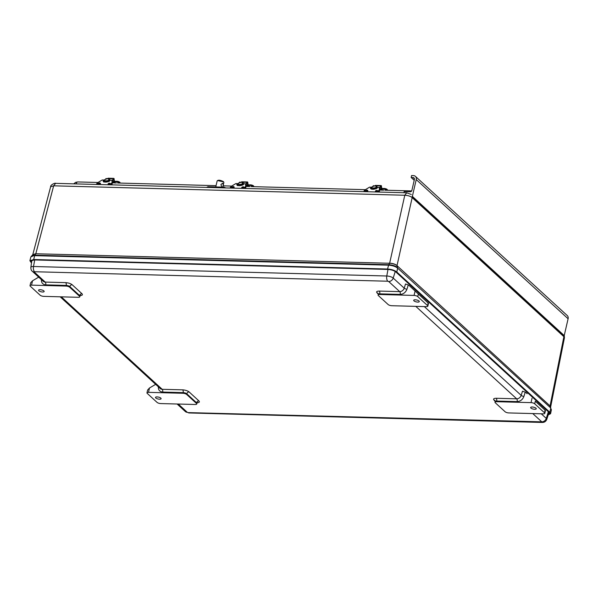 <?xml version="1.0" encoding="UTF-8"?>
<svg xmlns="http://www.w3.org/2000/svg" width="598" height="598" viewBox="0 0 598 598"><rect width="100%" height="100%" fill="white"/><g stroke="black" fill="none" stroke-linecap="round" stroke-linejoin="round"><path stroke-width="0.9" d="M32.785 254.658L35.835 253.642L53.663 185.814L50.636 186.74L32.77 254.718L35.835 253.642M550.631 406.999L550.085 405.818L563.877 336.689L412.164 197.624L397.035 265.527C395.263 264.152 392.804 263.359 389.657 263.15L404.786 195.247L406.73 192.795L55.592 183.354L53.663 185.814L404.786 195.247C407.941 195.411 410.4 196.204 412.164 197.624L412.246 196.503M387.541 269.025L388.752 264.697L34.931 255.189L35.805 253.754L389.634 263.262L388.752 264.697C392.475 264.951 395.383 265.886 397.491 267.515L397.012 265.639L550.063 405.93L550.541 407.806L397.648 268.128L550.541 407.806L551.393 409.809L550.691 408.419L549.861 412.306L396.81 272.015L397.648 268.128C395.42 266.416 392.363 265.43 388.468 265.168L34.639 255.66L33.712 259.517L387.541 269.025C391.481 269.294 394.575 270.289 396.81 272.015M564.258 335.403L564.445 337.773L563.951 335.568M31.47 262.971L29.9 260.728L33.712 259.517M31.574 262.238L30.932 260.967L34.176 259.936L387.997 269.444C391.354 269.676 393.985 270.52 395.891 271.985L548.934 412.276L549.54 413.48L548.411 414.332M548.224 414.907L550.564 413.719L549.861 412.306M395.241 271.499L393.2 278.07L404.218 288.169L405.519 283.99L408.27 284.962A2.818 2.272 132.5 0 1 408.965 285.366A2.818 2.272 132.5 0 1 408.972 285.373L410.198 286.494A2.818 2.272 -47.5 0 0 410.191 286.487A2.818 2.272 -47.5 0 0 410.183 286.487L418.353 294.029L410.198 286.494M424.318 306.595L521.179 395.375L522.48 391.189L525.223 392.168A2.818 2.272 132.5 0 1 525.926 392.572A2.818 2.272 132.5 0 1 525.926 392.58L527.152 393.701A2.818 2.272 -47.5 0 0 527.144 393.693L525.926 392.58L527.144 393.693M419.661 295.233A2.818 2.272 132.5 0 1 419.99 295.472L428.489 303.321L427.832 306.161A2.818 0.957 -167 0 0 427.555 305.593L417.755 296.608L418.353 294.029L428.153 303.014L421.216 296.601A2.818 2.272 -47.5 0 0 421.216 296.593A2.818 2.272 -47.5 0 0 421.209 296.586M419.99 295.472A2.818 2.272 132.5 0 1 419.998 295.472L421.216 296.601L419.99 295.472M408.27 284.962L406.946 289.223C405.646 292.459 403.396 294.186 400.189 294.403L379.723 293.85A2.818 0.957 -167 0 0 378.205 294.336L378.056 294.986A2.818 0.957 -167 0 1 379.573 294.493L414.07 295.419A2.818 0.957 13 0 1 417.755 296.608M536.615 402.439A2.818 2.272 132.5 0 1 536.944 402.678A2.818 2.272 132.5 0 1 536.952 402.678L545.107 410.213L544.509 412.799A2.818 0.957 -167 0 1 544.785 413.368A2.818 0.957 -167 0 1 543.268 413.853L508.771 412.926A2.818 0.957 -167 0 1 505.086 411.738L495.286 402.753A2.818 0.957 -167 0 1 495.009 402.192L494.987 400.473A2.108 1.704 -47.5 0 0 494.038 400.129C493.014 398.948 493.739 398.335 496.205 398.275L516.672 398.829A4.223 3.409 -47.5 0 0 521.179 395.375A2.108 0.628 17.3 0 0 523.9 396.429C522.6 399.666 520.35 401.393 517.143 401.602A2.108 1.017 91.5 0 0 516.672 398.829L415.804 306.363M536.952 402.678L538.178 403.807A2.818 2.272 132.5 0 1 538.17 403.8A2.818 2.272 132.5 0 1 538.178 403.807L545.443 410.527L544.785 413.368M544.509 412.799L534.709 403.814A2.818 0.957 -167 0 0 531.024 402.626L496.527 401.699A2.818 0.957 -167 0 0 495.009 402.192M378.056 294.986A2.818 0.957 -167 0 0 378.332 295.554L388.132 304.531A2.818 0.957 -167 0 0 391.817 305.72L426.314 306.647A2.818 0.957 -167 0 0 427.832 306.161M31.53 285.141L66.027 286.068A2.818 0.957 -167 0 1 69.712 287.257L79.512 296.234A2.818 0.957 -167 0 1 79.788 296.802A2.818 0.957 -167 0 1 78.271 297.296L43.774 296.369A2.818 0.957 -167 0 1 40.088 295.173L30.289 286.195A2.818 0.957 -167 0 1 30.012 285.627A2.818 0.957 -167 0 1 31.53 285.141L32.531 280.791L38.691 277.136M196.353 402.581L197.519 402.476L196.892 403.366A2.818 0.957 -167 0 0 196.615 402.798L196.465 403.441A2.818 0.957 -167 0 1 196.749 404.009A2.818 0.957 -167 0 1 195.225 404.495L160.735 403.568A2.818 0.957 -167 0 1 157.042 402.379L147.243 393.402A2.818 0.957 13 0 1 146.966 392.834L147.624 390.001L149.493 387.997L155.652 384.342M196.465 403.441L186.673 394.463A2.818 0.957 -167 0 0 182.981 393.275L148.483 392.348L149.493 387.997M419.011 301.003A2.87 0.972 13 0 1 419.295 301.579A2.87 0.972 13 0 1 416.275 301.885A2.87 0.972 13 0 1 413.696 300.293A2.87 0.972 13 0 1 415.961 299.852A2.87 0.972 13 0 1 419.011 301.003M530.934 408.075A2.87 0.972 13 0 1 530.65 407.492A2.87 0.972 13 0 1 533.67 407.193A2.87 0.972 13 0 1 536.249 408.785A2.87 0.972 13 0 1 533.984 409.226A2.87 0.972 13 0 1 530.934 408.075M534.709 403.814L535.307 401.236L545.107 410.213M30.012 285.627L30.662 282.794L32.531 280.791M43.863 290.92A2.87 0.972 13 0 1 44.147 291.495A2.87 0.972 13 0 1 41.127 291.802A2.87 0.972 13 0 1 38.549 290.202A2.87 0.972 13 0 1 40.814 289.768A2.87 0.972 13 0 1 43.863 290.92M146.966 392.834A2.818 0.957 13 0 1 148.483 392.348M155.786 397.991A2.87 0.972 13 0 1 155.502 397.408A2.87 0.972 13 0 1 158.522 397.109A2.87 0.972 13 0 1 161.101 398.702A2.87 0.972 13 0 1 158.836 399.143A2.87 0.972 13 0 1 155.786 397.991M381.502 188.564L384.051 188.437A2.37 0.8 13 0 1 386.375 188.961A2.37 0.8 13 0 1 387.384 189.917L387.31 190.261M382.428 188.392L382.331 189.088A1.405 0.68 -88.5 0 1 381.771 189.626A1.405 0.68 -88.5 0 1 381.173 188.781L381.076 188.28M384.051 188.437L383.901 189.08L382.279 189.043M383.901 189.08A2.37 0.8 13 0 1 387.16 190.254M382.092 188.579L381.793 188.923L381.419 187.877M114.158 181.373L116.707 181.254A2.37 0.8 13 0 1 119.032 181.777A2.37 0.8 13 0 1 120.041 182.726L119.959 183.078M115.078 181.209L114.98 181.897A1.405 0.68 -88.5 0 1 114.427 182.442A1.405 0.68 -88.5 0 1 113.829 181.59L113.732 181.089M116.707 181.254L116.558 181.897L114.936 181.852M116.558 181.897A2.37 0.8 13 0 1 119.817 183.07M114.749 181.388L114.442 181.74L114.076 180.686M247.834 184.969L250.375 184.842A2.37 0.8 13 0 1 252.7 185.373A2.37 0.8 13 0 1 253.716 186.322L253.634 186.666M248.753 184.804L248.656 185.492A1.405 0.68 -88.5 0 1 248.095 186.03A1.405 0.68 -88.5 0 1 247.497 185.186L247.408 184.685M250.375 184.842L250.226 185.492L248.604 185.447M250.226 185.492A2.37 0.8 13 0 1 253.485 186.666M248.424 184.984L248.118 185.328L247.744 184.281M568.1 318.771L416.238 179.572L412.358 196.376L564.22 335.575L568.1 318.771A4.223 3.409 -47.5 0 0 567.255 315.557L415.401 176.358A4.223 3.409 -47.5 0 0 413.442 175.603L411.588 175.55L411.147 177.486L412.994 177.539A2.108 1.704 132.5 0 1 413.973 177.912A2.108 1.704 132.5 0 1 414.392 179.52L411.858 190.493A1.405 1.136 132.5 0 1 410.333 191.749L404.173 191.584L403.912 192.72M416.238 179.572A4.223 3.409 -47.5 0 0 415.401 176.358M411.147 177.486L414.212 180.297M380.859 185.851L381.487 185.903L381.502 186.688M375.006 185.694L375.522 185.507M379.64 188.265L381.36 186.157L380.986 185.858L373.346 185.926M381.36 186.157L381.464 187.675M376.493 188.355L376.366 187.877A2.818 1.278 -14.8 0 0 376.934 187.196L376.972 187.338M376.366 187.877L376.366 187.869A2.818 1.278 165.2 0 1 373.481 188.893A2.818 1.278 165.2 0 1 371.537 188.191A2.818 1.278 165.2 0 1 371.575 187.75M379.446 187.48L379.543 190.897L379.379 187.421M364.234 191.652L365.303 189.708L369.542 187.189M376.583 187.675L377.316 187.742M371.515 189.155A3.521 1.6 165.2 0 1 370.887 188.512A3.521 1.6 165.2 0 1 371.156 187.593L371.567 187.54M113.515 178.667L114.136 178.72L114.151 179.505M107.662 178.51L108.178 178.324M112.297 181.074L114.009 178.966L113.642 178.667L106.003 178.735M114.009 178.966L114.121 180.491M109.15 181.164L109.015 180.686A2.818 1.278 -14.8 0 0 109.584 180.005L109.628 180.155M112.103 180.29L112.297 181.022L112.005 180.222L109.516 180.155M96.891 184.461L97.96 182.525L102.198 179.998M109.24 180.491L109.972 180.574M104.164 181.964A3.521 1.6 165.2 0 1 103.536 181.329A3.521 1.6 165.2 0 1 103.813 180.409L104.224 180.357M247.183 182.263L247.811 182.315L247.826 183.093M241.33 182.106L241.854 181.919M245.972 184.67L245.785 183.9L245.972 184.61L247.684 182.562L247.31 182.263L239.671 182.33M247.684 182.562L247.796 184.087M242.818 184.76L242.691 184.274A2.818 1.278 -14.8 0 0 243.259 183.601L243.296 183.75M245.972 184.647L245.875 187.309L245.972 184.647M243.177 183.758L245.643 183.825L245.681 186.561L245.703 183.833M230.566 188.056L231.598 186.113L235.866 183.593M242.915 184.087L243.655 184.094C240.889 185.926 238.744 186.202 237.212 184.924A3.521 1.6 165.2 0 1 237.488 183.997L237.675 184.715A3.521 1.6 -14.8 0 0 237.399 185.238M237.877 184.662L237.361 183.9L237.899 183.952M221.776 187.099L220.931 184.55L222.635 183.197L223.323 184.849L223.854 182.51A3.438 1.166 -167 0 0 223.51 181.822A3.438 1.166 -167 0 0 219.87 180.439A3.438 1.166 -167 0 0 217.156 180.962L215.751 186.935M223.323 184.849L222.785 187.122M389.657 263.15L389.634 263.262C392.774 263.471 395.233 264.271 397.012 265.639L397.035 265.527M550.085 405.818L550.623 407.051L564.445 337.773M32.307 255.496L34.931 255.189L30.872 256.863L32.77 254.718M31.522 262.193L31.649 261.677M548.351 411.738L546.28 418.391A4.896 1.659 13 0 1 546.751 419.422L549.046 412.388M541.272 413.801L546.28 418.391A4.223 3.409 -47.5 0 1 541.781 421.837L188.198 412.605A4.223 2.041 91.5 0 0 188.975 412.956L185.335 411.551A4.223 3.409 -47.5 0 0 187.294 412.314L178.271 404.039M387.99 269.444L386.779 275.999A4.896 1.659 13 0 1 393.2 278.07A4.223 3.409 132.5 0 1 388.693 281.516L399.718 291.622A4.223 3.409 -47.5 0 0 404.218 288.169A2.108 0.628 17.3 0 0 406.946 289.223M34.714 259.951L33.503 266.506L386.779 275.999A4.223 2.041 -88.5 0 0 387.796 281.224L388.693 281.516M31.858 260.197L30.857 267.403A4.896 1.659 13 0 1 33.503 266.506A4.223 2.041 91.5 0 0 34.512 271.731L387.796 281.224M546.751 419.422C545.922 421.44 544.427 422.45 542.259 422.45A4.223 2.041 -88.5 0 1 541.474 422.098M532.758 413.569L541.781 421.837M525.223 392.168L523.9 396.429M34.512 271.731L34.213 271.993A4.223 3.409 132.5 0 1 32.255 271.23C31.328 270.602 30.857 269.324 30.857 267.403M32.255 271.23L43.273 281.337A4.223 3.409 -47.5 0 0 45.231 282.092L34.213 271.993M60.151 296.802L160.227 388.543A4.223 3.409 -47.5 0 0 162.193 389.298L61.317 296.84M187.294 412.314L188.198 412.605M378.242 293.984L377.076 292.923C376.06 291.742 376.785 291.129 379.252 291.069L399.718 291.622A2.108 1.017 91.5 0 1 400.189 294.403M79.399 295.382L80.566 295.27L79.938 296.16A2.818 0.957 -167 0 0 79.661 295.591L69.861 286.614A2.818 0.957 -167 0 0 66.176 285.418L45.702 284.872A2.108 1.017 -88.5 0 0 45.231 282.092L65.705 282.645C68.441 282.839 70.594 283.534 72.156 284.723L81.956 293.708C82.973 294.881 82.255 295.502 79.788 295.554M158.365 386.607C158.164 389.866 159.591 391.69 162.663 392.079A2.108 1.017 -88.5 0 0 162.193 389.298L182.659 389.851C185.395 390.046 187.548 390.741 189.11 391.929L198.91 400.914C199.934 402.088 199.209 402.708 196.742 402.76M495.196 401.191L494.038 400.129M379.573 294.493L379.723 293.85A2.108 1.017 91.5 0 0 379.252 291.069M414.07 295.419L415.087 291.017M496.527 401.699L496.676 401.056L517.143 401.602M532.041 398.223L531.024 402.626M45.702 284.872C42.637 284.484 41.202 282.66 41.412 279.401M65.705 282.645A2.108 1.017 91.5 0 1 66.176 285.418L66.027 286.068M162.663 392.079L183.13 392.624L182.981 393.275M495.159 401.542A2.818 0.957 -167 0 1 496.676 401.056A2.108 1.017 91.5 0 0 496.205 398.275M189.11 391.929A2.108 1.704 132.5 0 0 186.815 393.813L196.615 402.798A2.108 1.704 132.5 0 1 198.91 400.914M186.673 394.463L186.815 393.813A2.818 0.957 -167 0 0 183.13 392.624A2.108 1.017 91.5 0 0 182.659 389.851M79.512 296.234L79.661 295.591A2.108 1.704 132.5 0 1 81.956 293.708M69.712 287.257L69.861 286.614A2.108 1.704 132.5 0 1 72.156 284.723M378.205 294.336L378.063 293.297A2.108 1.704 -47.5 0 0 377.076 292.923M428.153 303.014L427.555 305.593M97.99 182.487L77.86 181.942A4.223 2.041 91.5 0 0 76.066 183.907M223.211 187.862A2.108 1.017 -88.5 0 1 223.996 187.159L208.029 186.726A2.108 1.017 91.5 0 0 207.237 187.428M381.472 188.37L382.219 188.385M381.173 188.781L380.664 188.766M114.128 181.179L114.868 181.201M113.829 181.59L113.321 181.583M247.804 184.775L248.544 184.797M247.497 185.186L246.996 185.171M414.436 178.862L412.994 177.539M375.17 185.5L381.023 185.657M381.681 187.391L379.588 189.887M373.571 185.657L373.122 186.195M379.491 187.63L380.986 185.858M377.136 187.346L376.979 186.755C376.463 185.492 374.879 185.477 372.218 186.711L371.537 188.191L371.784 189.132A2.818 1.278 -14.8 0 0 371.814 189.222M376.979 186.755A2.818 1.278 165.2 0 1 376.934 187.204M372.442 186.666C375.103 185.612 376.321 185.731 376.097 187.039C375.208 188.729 369.915 187.914 372.442 186.666M366.17 191.263L367.179 190.986M376.052 191.51L377.032 191.255M378.811 192.04L379.214 191.614M367.254 190.949A1.054 0.478 -14.8 0 0 367.232 190.949A1.054 0.478 -14.8 0 0 366.111 191.248M377.106 191.211A1.054 0.478 -14.8 0 0 377.091 191.211A1.054 0.478 -14.8 0 0 375.97 191.51M371.552 188.25L371.306 187.533L371.351 188.31A3.521 1.6 -14.8 0 0 371.074 188.833M376.86 187.338L379.453 187.488L379.543 190.874A3.521 1.6 165.2 0 1 378.773 192.04M365.729 191.211A1.054 0.478 165.2 0 1 365.572 191.039A1.054 0.478 165.2 0 1 365.998 190.493A1.054 0.478 165.2 0 1 367.045 190.231A1.054 0.478 165.2 0 1 367.613 190.5A1.054 0.478 165.2 0 1 367.568 190.725M375.581 191.48A1.054 0.478 165.2 0 1 375.432 191.3A1.054 0.478 165.2 0 1 375.858 190.755A1.054 0.478 165.2 0 1 376.904 190.5A1.054 0.478 165.2 0 1 377.473 190.762A1.054 0.478 165.2 0 1 377.428 190.986M376.852 187.353L379.319 187.421L379.356 190.157A3.521 1.6 165.2 0 1 377.42 192.003M365.303 189.708L364.055 191.644A3.521 1.6 165.2 0 1 364.018 191.51A3.521 1.6 165.2 0 1 364.324 190.545M366.073 191.263C367.621 190.904 367.949 190.508 367.067 190.082C365.52 190.441 365.191 190.837 366.073 191.263M375.925 191.532C377.473 191.166 377.809 190.769 376.927 190.343C375.38 190.702 375.043 191.098 375.925 191.532M371.037 187.495C368.278 189.596 376.561 189.82 377.39 187.667M377.293 187.54L376.725 187.525M379.222 190.082L377.046 191.995M369.646 187.159L371.739 187.219L369.557 187.159L365.273 189.708M107.827 178.316L113.68 178.473M114.338 180.207L112.237 182.704M106.22 178.473L105.771 179.004M112.147 180.447L113.642 178.667M109.023 180.693A2.818 1.278 165.2 0 1 106.138 181.71A2.818 1.278 165.2 0 1 104.187 181.007L104.433 181.949A2.818 1.278 -14.8 0 0 104.471 182.031M109.785 180.162L109.636 179.572A2.818 1.278 165.2 0 1 109.591 180.013M109.636 179.572C109.113 178.301 107.528 178.286 104.874 179.527L104.187 181.007A2.818 1.278 165.2 0 1 104.231 180.559M105.091 179.482C107.76 178.421 108.978 178.548 108.754 179.856C107.864 181.545 102.564 180.723 105.091 179.482M98.82 184.079L99.836 183.803M108.679 184.341L109.688 184.064M111.467 184.857L111.871 184.431M103.731 182.046L104.224 181.104M99.903 183.765A1.054 0.478 -14.8 0 0 99.888 183.758A1.054 0.478 -14.8 0 0 98.767 184.064M109.763 184.027A1.054 0.478 -14.8 0 0 109.748 184.027A1.054 0.478 -14.8 0 0 108.627 184.326M104.202 181.067L103.962 180.349L104 181.119A3.521 1.6 -14.8 0 0 103.731 181.65M112.005 180.222L112.192 183.743M111.497 184.857L112.2 183.713A3.521 1.6 165.2 0 1 111.422 184.857M98.378 184.027A1.054 0.478 165.2 0 1 98.229 183.848A1.054 0.478 165.2 0 1 98.655 183.302A1.054 0.478 165.2 0 1 99.702 183.048A1.054 0.478 165.2 0 1 100.27 183.309A1.054 0.478 165.2 0 1 100.225 183.541M108.238 184.289A1.054 0.478 165.2 0 1 108.081 184.117A1.054 0.478 165.2 0 1 108.507 183.571A1.054 0.478 165.2 0 1 109.554 183.309A1.054 0.478 165.2 0 1 110.129 183.579A1.054 0.478 165.2 0 1 110.077 183.803M109.501 180.17L111.976 180.237L112.005 182.973A3.521 1.6 165.2 0 1 110.077 184.819M96.727 184.461A3.521 1.6 165.2 0 1 96.667 184.319A3.521 1.6 165.2 0 1 96.973 183.362M98.722 184.079C100.27 183.713 100.606 183.317 99.724 182.891C98.177 183.257 97.84 183.653 98.722 184.079M108.582 184.341C110.129 183.982 110.458 183.586 109.576 183.16C108.029 183.519 107.7 183.915 108.582 184.341M103.686 180.304C100.935 182.412 109.217 182.629 110.039 180.476M109.942 180.357L109.382 180.342M111.871 182.898L109.696 184.812M97.96 182.525L96.704 184.461M102.303 179.976L104.388 180.028M241.502 181.904L247.348 182.061M248.013 183.803L245.913 186.292M239.895 182.061L239.447 182.599M245.815 184.042L247.31 182.263M242.691 184.281A2.818 1.278 165.2 0 1 239.805 185.298A2.818 1.278 165.2 0 1 237.862 184.603L238.109 185.537A2.818 1.278 -14.8 0 0 238.139 185.627M243.461 183.75L243.304 183.16A2.818 1.278 165.2 0 1 243.259 183.608M243.304 183.16C242.788 181.897 241.203 181.882 238.55 183.115L237.862 184.603A2.818 1.278 165.2 0 1 237.907 184.154M238.766 183.078C241.428 182.016 242.653 182.143 242.429 183.451C241.532 185.141 236.24 184.319 238.766 183.078M232.525 187.652L233.504 187.398M242.347 187.936L243.364 187.66M245.135 188.452L245.539 188.019M233.579 187.353A1.054 0.478 -14.8 0 0 233.564 187.353A1.054 0.478 -14.8 0 0 232.443 187.652M243.431 187.623A1.054 0.478 -14.8 0 0 243.416 187.623A1.054 0.478 -14.8 0 0 242.295 187.922M243.745 188.415A3.521 1.6 165.2 0 0 245.681 186.561L245.868 187.279A3.521 1.6 165.2 0 1 245.098 188.445M232.054 187.615A1.054 0.478 165.2 0 1 231.904 187.443A1.054 0.478 165.2 0 1 232.323 186.897A1.054 0.478 165.2 0 1 233.37 186.636A1.054 0.478 165.2 0 1 233.945 186.905A1.054 0.478 165.2 0 1 233.893 187.129M241.913 187.884A1.054 0.478 165.2 0 1 241.756 187.712A1.054 0.478 165.2 0 1 242.183 187.159A1.054 0.478 165.2 0 1 243.229 186.905A1.054 0.478 165.2 0 1 243.797 187.167A1.054 0.478 165.2 0 1 243.752 187.398M237.84 185.559A3.521 1.6 165.2 0 1 237.212 184.924M231.583 186.142L230.38 188.056A3.521 1.6 165.2 0 1 230.342 187.914A3.521 1.6 165.2 0 1 230.649 186.95M232.398 187.667C233.945 187.309 234.274 186.912 233.392 186.486C231.852 186.845 231.516 187.241 232.398 187.667M242.257 187.936C243.797 187.57 244.134 187.174 243.251 186.748C241.704 187.114 241.375 187.51 242.257 187.936M237.361 183.9C234.603 186 242.885 186.225 243.715 184.072M243.618 183.945L243.05 183.93M245.546 186.486L243.371 188.4M235.971 183.571L238.064 183.623L235.881 183.564L231.598 186.113M223.63 181.934L217.612 180.544M55.592 183.354C55.36 182.667 50.322 184.812 50.636 186.74M411.304 194.492L406.722 192.795M550.743 408.008L550.623 407.051M29.9 260.728L30.872 256.863M550.564 413.719L551.393 409.817M542.259 422.45L188.975 412.956M185.335 411.551L177.105 404.009M536.944 402.678L538.17 403.8M196.749 404.009L196.892 403.366M79.938 296.16L79.788 296.802M411.693 190.919L384.888 190.194M383.699 190.164L379.588 190.052L381.644 187.6M365.333 189.671L251.212 186.606M250.024 186.569L245.913 186.464M231.665 186.075L223.054 185.843M216.057 185.657L117.544 183.01M116.348 182.981L112.237 182.868L114.3 180.417M73.718 183.84L75.677 182.315L77.86 181.942M225.364 187.712L223.996 187.159M206.415 187.406L208.029 186.726M382.324 188.348L381.472 188.325M381.771 189.626L379.984 189.581M385.456 189.551L385.306 190.209M385.239 188.594L384.148 188.445M114.98 181.164L114.121 181.142M114.427 182.442L112.641 182.39M118.112 182.36L117.956 183.018M117.896 181.411L116.804 181.254M248.648 184.752L247.796 184.73M248.095 186.03L246.309 185.985M251.78 185.956L251.631 186.613M251.571 185.006L250.472 184.849M412.186 196.458L564.049 335.65M381.203 185.559L375.35 185.402M373.384 185.731L372.928 186.277M367.807 191.211C367.105 190.912 366.425 191.091 365.767 191.756M377.659 191.48C376.964 191.181 376.284 191.36 375.619 192.018M379.543 190.897L378.84 192.04M367.613 190.5C368.727 190.403 365.161 191.711 365.572 191.039M377.473 190.762C378.586 190.672 375.021 191.973 375.432 191.3M377.331 187.727L377.331 187.682C374.565 189.521 372.412 189.798 370.887 188.512M113.859 178.376L108.006 178.219M106.04 178.548L105.577 179.094M100.457 184.027C99.761 183.728 99.081 183.907 98.416 184.565M110.316 184.296C109.613 183.99 108.933 184.169 108.275 184.834M100.27 183.309C101.383 183.22 97.818 184.52 98.229 183.848M110.129 183.579C111.243 183.481 107.67 184.789 108.081 184.117M109.98 180.536L109.987 180.499C107.214 182.338 105.069 182.614 103.536 181.329M97.923 182.525L102.213 179.976L104.403 180.013M247.527 181.964L241.682 181.807M247.976 184.012L245.905 186.471M239.716 182.136L239.252 182.689M234.132 187.623C233.429 187.316 232.749 187.495 232.091 188.161M243.991 187.884C243.289 187.585 242.609 187.765 241.943 188.422M237.892 184.715L237.399 185.634M245.875 187.309L245.173 188.452M233.945 186.905C235.059 186.808 231.486 188.116 231.904 187.443M243.797 187.167C244.911 187.077 241.345 188.385 241.756 187.712M243.184 183.743L245.778 183.892M217.156 180.962C218.128 179.781 220.236 180.013 223.465 181.65L223.854 182.51"/></g></svg>
